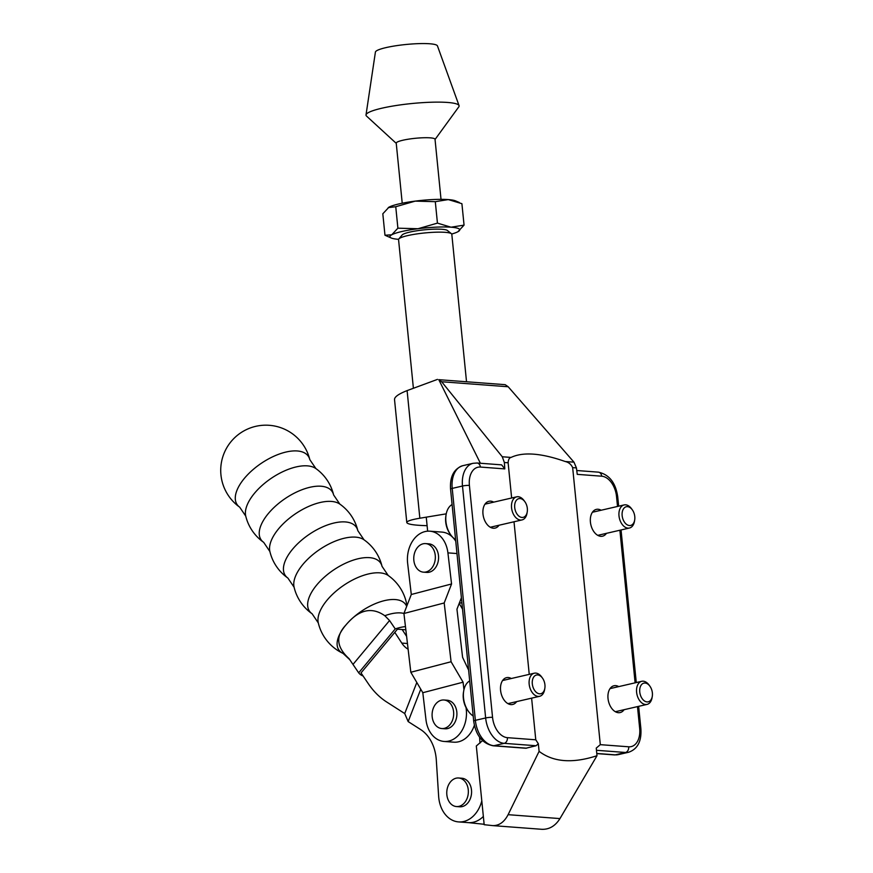 <?xml version="1.0" encoding="UTF-8"?>
<svg xmlns="http://www.w3.org/2000/svg" width="873" height="873" viewBox="0 0 873 873"><rect width="100%" height="100%" fill="white"/><g stroke="black" fill="none" stroke-linecap="round" stroke-linejoin="round"><path stroke-width="1.31" d="M333.617 494.958A45.189 45.189 0 0 0 315.884 468.572L309.806 459.613A43.028 20.57 145.9 0 0 261.18 463.388A43.028 20.57 145.9 0 0 239.671 507.158A43.028 20.57 145.9 0 0 239.682 507.158L245.75 516.118A45.189 45.189 0 0 0 263.679 542.351A42.93 20.526 145.9 0 0 263.69 542.362L269.877 551.496A42.93 20.526 145.9 0 1 295.38 513.837A42.93 20.526 145.9 0 1 339.804 504.081A42.93 20.526 145.9 0 0 339.804 504.081L333.617 494.947A42.93 20.526 145.9 0 0 285.078 498.625A42.93 20.526 145.9 0 0 263.679 542.351M315.884 468.572A43.028 20.57 145.9 0 0 271.285 478.295A43.028 20.57 145.9 0 0 245.75 516.118M382.036 566.37A45.189 45.189 0 0 0 364.019 539.798L357.821 530.653A42.93 20.526 145.9 0 0 309.282 534.331A42.93 20.526 145.9 0 0 287.894 578.068L294.092 587.202A45.189 45.189 0 0 0 312.098 613.774A42.93 20.526 145.9 0 0 312.108 613.774L318.296 622.918A42.93 20.526 145.9 0 1 343.809 585.259A42.93 20.526 145.9 0 1 388.234 575.503L382.036 566.37A42.93 20.526 145.9 0 0 333.497 570.047A42.93 20.526 145.9 0 0 312.098 613.774M364.019 539.798A42.93 20.526 145.9 0 0 319.594 549.543A42.93 20.526 145.9 0 0 294.092 587.202M481.798 800.879A29.475 22.174 94.3 0 1 458.565 821.908L468.244 822.628A29.475 22.174 -85.7 0 0 483.347 816.462M458.565 821.908A29.475 22.174 94.3 0 1 438.639 796.274L436.304 759.99A39.296 29.562 94.3 0 0 420.59 729.522L408.16 721.578L420.764 689.212M406.665 606.419A40.398 19.315 145.9 0 0 381.13 601.541A40.398 19.315 145.9 0 0 345.719 625.221A40.398 19.315 145.9 0 0 343.045 653.397A45.189 45.189 0 0 1 318.296 622.907M358.683 672.821L349.058 658.646C336.541 647.297 335.428 636.155 345.719 625.221C358.607 609.649 371.636 606.484 384.818 615.727L389.554 620.528L395.251 628.931L358.683 672.821A36.841 17.613 145.9 0 0 363.092 675.997M405.465 626.607A36.841 17.613 145.9 0 0 395.251 628.931M405.847 629.815L397.444 629.182L361.007 672.919L368.373 683.788A83.502 62.834 94.3 0 0 386.684 702.001L404.723 713.547L416.814 682.479M402.158 629.542L406.611 636.362L402.158 629.542M467.11 666.928L468.343 667.332M408.117 649.206A24.564 18.475 94.3 0 1 401.787 643.085L394.792 632.358M479.986 743.119L479.593 737.194M404.723 713.547L408.16 721.578M474.377 725.234A27.019 20.33 94.3 0 1 453.764 742.181L444.084 741.45A27.019 20.33 -85.7 0 0 466.247 709.258L466.062 707.676M456.983 553.547L447.914 552.871A27.019 20.33 -85.7 0 0 429.811 531.188A27.019 20.33 -85.7 0 0 407.647 563.38L411.292 594.491L403.926 613.49L410.823 672.254L422.816 692.715L425.98 719.767A27.019 20.33 -85.7 0 0 444.084 741.45M441.814 728.551L445.044 728.791A14.317 10.771 -85.7 0 0 456.863 715.325A14.317 10.771 -85.7 0 0 447.194 700.233L443.964 699.993A14.317 10.771 94.3 0 1 453.633 715.085A14.317 10.771 94.3 0 1 441.814 728.551A14.317 10.771 94.3 0 1 432.091 715.107A14.317 10.771 94.3 0 1 441.487 700.19A14.317 10.771 94.3 0 1 443.964 699.993M425.631 543.606L428.861 543.846A14.317 10.771 94.3 0 1 438.53 558.938A14.317 10.771 94.3 0 1 426.701 572.404L423.481 572.164A14.317 10.771 94.3 0 1 413.758 558.72A14.317 10.771 94.3 0 1 423.154 543.792A14.317 10.771 94.3 0 1 425.631 543.606A14.317 10.771 94.3 0 1 435.3 558.687A14.317 10.771 94.3 0 1 423.481 572.164M459.22 603.352L461.882 602.654M462.537 609.136L459.187 603.439M429.811 531.188L441.945 532.094A27.019 20.33 94.3 0 1 455.75 541.173M410.823 672.254L451.09 661.745L463.083 682.195L463.956 689.681M422.816 692.715L463.083 682.195M403.926 613.49L444.193 602.97L451.09 661.745M411.292 594.491L451.559 583.972L444.193 602.97M468.626 670.137L462.592 657.325L456.95 609.212L461.391 597.743M447.914 552.871L451.559 583.972M458.631 777.996L461.861 778.236A14.317 10.771 94.3 0 1 471.584 791.68A14.317 10.771 94.3 0 1 462.188 806.597A14.317 10.771 94.3 0 1 459.711 806.794L456.481 806.554A14.317 10.771 94.3 0 1 446.812 791.462A14.317 10.771 94.3 0 1 458.631 777.996A14.317 10.771 94.3 0 1 468.354 791.429A14.317 10.771 94.3 0 1 458.958 806.357A14.317 10.771 94.3 0 1 456.481 806.554M511.305 678.517A13.75 8.817 77 0 0 506.526 677.666A13.75 8.817 77 0 0 501.026 693.053A13.75 8.817 77 0 0 512.713 704.467A13.75 8.817 77 0 0 516.641 701.608M601.148 510.236A13.75 8.817 77 0 0 596.357 509.385A13.75 8.817 77 0 0 590.857 524.771A13.75 8.817 77 0 0 602.545 536.186A13.75 8.817 77 0 0 606.473 533.327M618.75 686.604A13.75 8.817 77 0 0 613.959 685.763A13.75 8.817 77 0 0 608.459 701.15A13.75 8.817 77 0 0 620.146 712.564A13.75 8.817 77 0 0 624.086 709.705M493.703 502.139A13.75 8.817 77 0 0 488.913 501.298A13.75 8.817 77 0 0 483.424 516.685A13.75 8.817 77 0 0 495.111 528.1A13.75 8.817 77 0 0 499.04 525.24M480.401 463.257L438.792 379.679L441.64 381.741L502.27 456.765L504.354 462.483L504.812 468.899L480.379 467.055A19.653 12.604 77 0 0 469.401 485.421L492.547 717.355A19.653 12.604 77 0 0 507.388 737.663L535.771 739.802L538.335 743.741L539.099 751.347L508.108 814.684C504.212 822.137 499.072 825.771 492.688 825.607L484.177 824.701L476.32 745.989L482.529 740.631M541.424 829.274L541.86 829.306C549.27 829.557 555.304 825.978 559.964 818.59L597.001 755.712L596.248 748.106L600.308 744.658L572.655 467.622C571.138 464.316 568.661 462.275 565.202 461.511C541.216 453.087 523.167 451.723 511.043 457.43C509.308 457.801 508.337 459.58 508.119 462.766L511.643 497.992M484.133 824.276L468.55 822.65M538.335 743.741L536.098 745.738L525.819 748.248L493.059 745.782A4.911 3.699 94.3 0 0 493.911 745.717L526.605 748.183M438.792 379.679L505.183 384.677L508.184 386.761L573.976 462.166L576.42 467.906L577.249 474.355L601.683 476.2A19.653 12.604 77 0 1 616.524 496.497L617.517 506.449M427.104 525.688C414.184 525.317 407.407 524.258 406.796 522.534C406.851 521.126 411.205 519.697 419.848 518.224L446.234 513.848M437.482 379.384L407.102 390.602C398.655 393.93 394.454 396.909 394.52 399.539L406.796 522.534M535.771 739.802L531.613 698.149M529.245 674.371L514.011 521.781M539.099 751.347C553.34 762.184 572.644 763.635 597.001 755.712M480.379 467.055A4.911 3.699 -85.7 0 0 477.073 463.006L501.626 464.862L504.812 468.899M451.439 233.713L447.402 230.483A23.014 3.459 174.3 0 0 424.474 229.817A23.014 3.459 174.3 0 0 402.126 235.001L398.797 238.962A26.757 4.027 -5.7 0 1 407.604 235.623A26.757 4.027 -5.7 0 1 434.088 232.273A26.757 4.027 -5.7 0 1 451.439 233.713A26.757 4.027 -5.7 0 1 451.81 234.291L466.509 381.577M413.387 388.179L398.557 239.606A26.757 4.027 -5.7 0 1 398.797 238.962M402.224 203.223L396.233 143.15A19.49 2.935 -5.7 0 1 415.341 138.294A19.49 2.935 -5.7 0 1 435.027 139.276L441.018 199.35M396.244 143.347L366.518 116.065A46.782 7.039 -5.7 0 1 366.016 114.909A46.782 7.039 -5.7 0 1 411.87 103.527A46.782 7.039 -5.7 0 1 459.056 105.622A46.782 7.039 -5.7 0 1 458.794 106.855L435.049 139.473M366.016 114.909L375.412 52.074A31.188 4.692 -5.7 0 1 405.978 44.49A31.188 4.692 -5.7 0 1 437.438 45.887L459.056 105.622M464.054 225.125L461.904 203.682L448.296 199.59L435.3 201.674L415.221 201.117L395.753 206.726L388.234 207.632A35.095 5.282 -5.7 0 1 388.976 207.174L382.821 213.787L384.971 235.241L391.737 234.793L397.892 228.18L417.971 228.737L437.438 223.117L451.046 227.209L464.054 225.125L457.889 231.738A35.095 5.282 174.3 0 0 458.641 231.29A35.095 5.282 174.3 0 0 451.046 227.209A35.095 5.282 174.3 0 0 417.971 228.737A35.095 5.282 174.3 0 0 391.737 234.793A35.095 5.282 174.3 0 0 391.268 238.013A35.095 5.282 174.3 0 0 398.579 239.322A35.095 5.282 174.3 0 0 398.59 239.322M388.976 207.174A35.095 5.282 -5.7 0 1 415.221 201.117A35.095 5.282 -5.7 0 1 448.296 199.59A35.095 5.282 -5.7 0 1 455.608 200.91L459.329 202.492M435.3 201.674L437.438 223.117M395.753 206.726L397.892 228.18M391.268 238.013L384.971 235.241M451.723 234.019A35.095 5.282 174.3 0 0 457.889 231.738M632.292 509.788L631.506 508.708A11.851 7.606 77 0 0 624.119 504.932A11.851 7.606 77 0 0 619.153 517.045A11.851 7.606 77 0 0 627.949 528.132A11.851 7.606 77 0 0 629.455 528.023A11.851 7.606 77 0 0 634.442 521.388L634.671 520.068A9.603 6.166 -103 0 1 629.411 525.535A9.603 6.166 -103 0 1 622.274 512.004A9.603 6.166 -103 0 1 632.292 509.788A9.603 6.166 -103 0 1 634.671 520.068M649.894 686.167L649.108 685.076A11.851 7.606 77 0 0 641.72 681.3A11.851 7.606 77 0 0 636.755 693.413A11.851 7.606 77 0 0 645.551 704.511A11.851 7.606 77 0 0 647.057 704.402A11.851 7.606 77 0 0 652.044 697.767L652.273 696.447A9.603 6.166 -103 0 1 647.013 701.914A9.603 6.166 -103 0 1 639.887 688.382A9.603 6.166 -103 0 1 649.894 686.167A9.603 6.166 -103 0 1 652.273 696.447M524.859 501.691L524.073 500.611A11.851 7.606 77 0 0 516.674 496.835A11.851 7.606 77 0 0 511.709 508.948A11.851 7.606 77 0 0 520.504 520.046A11.851 7.606 77 0 0 522.01 519.926A11.851 7.606 77 0 0 526.997 513.291L527.227 511.971A9.603 6.166 -103 0 1 521.967 517.449A9.603 6.166 -103 0 1 514.841 503.907A9.603 6.166 -103 0 1 524.859 501.691A9.603 6.166 -103 0 1 527.227 511.971M455.597 539.623A19.217 12.32 -103 0 1 450.872 535.029A19.217 12.32 -103 0 1 446.125 514.47A19.217 12.32 -103 0 1 452.094 504.529M446.125 514.47L445.896 515.79A16.969 10.88 77 0 0 450.086 533.938L450.872 535.029M542.46 678.07L541.675 676.99A11.851 7.606 77 0 0 534.287 673.203A11.851 7.606 77 0 0 529.322 685.316A11.851 7.606 77 0 0 538.117 696.414A11.851 7.606 77 0 0 539.612 696.305A11.851 7.606 77 0 0 544.599 689.67L544.828 688.35A9.603 6.166 -103 0 1 539.569 693.817A9.603 6.166 -103 0 1 532.443 680.285A9.603 6.166 -103 0 1 542.46 678.07A9.603 6.166 -103 0 1 544.828 688.35M473.199 716.002A19.217 12.32 -103 0 1 468.474 711.397A19.217 12.32 -103 0 1 463.727 690.838A19.217 12.32 -103 0 1 469.696 680.896M463.727 690.838L463.498 692.158A16.969 10.88 77 0 0 467.688 710.316L468.474 711.397M403.948 613.446A36.841 17.613 145.9 0 0 384.818 615.727M389.554 620.528L352.987 664.429M401.787 643.085L407.451 643.51M467.011 709.312L466.247 709.258M508.108 814.684L559.964 818.59M419.848 518.224L407.102 390.602M536.098 745.738L504.19 743.338L493.911 745.717A24.564 15.747 77 0 1 475.37 720.334L485.65 717.966L462.494 486.021L452.214 488.4L475.37 720.334A4.911 0.742 174.3 0 0 473.701 721.065L450.555 489.131C449.802 476.603 453.884 468.79 462.821 465.68A24.564 15.747 77 0 0 452.214 488.4A4.911 0.742 174.3 0 0 450.555 489.131M596.783 753.464L615.225 754.85L625.505 752.482L596.466 750.289M504.354 462.483L508.119 462.766M572.655 467.622L576.42 467.906M600.308 744.658L628.691 746.797A19.653 12.604 77 0 0 639.669 728.442L637.486 706.606M635.118 682.828L619.885 530.238M565.202 461.511L573.976 462.166M441.64 381.741L508.184 386.761M502.27 456.765L511.043 457.43M469.401 485.421A4.911 0.742 174.3 0 0 462.494 486.021A24.564 15.747 -103 0 1 473.101 463.301L462.821 465.68M507.388 737.663A4.911 3.699 94.3 0 1 504.19 743.338A24.564 15.747 -103 0 1 485.65 717.966A4.911 0.742 174.3 0 1 492.547 717.355M639.669 728.442A4.911 0.742 174.3 0 1 640.891 728.802C641.644 741.319 637.552 749.143 628.625 752.253A24.564 15.747 -103 0 1 625.505 752.482A4.911 3.699 -85.7 0 0 628.691 746.797M615.225 754.85A24.564 15.747 77 0 0 618.335 754.621L614.374 754.916A4.911 3.699 -85.7 0 0 615.225 754.85M576.758 470.514L598.387 472.151A4.911 3.699 94.3 0 1 601.683 476.2M598.387 472.151C609.245 474.541 615.694 482.78 617.735 496.857A4.911 0.742 174.3 0 0 616.524 496.497M309.806 459.624A45.189 45.189 0 0 0 247.572 429.069A45.189 45.189 0 0 0 239.671 507.158M269.877 551.485A45.189 45.189 0 0 0 287.883 578.057M357.832 530.664A45.189 45.189 0 0 0 339.815 504.081M406.949 605.698A45.189 45.189 0 0 0 388.234 575.503M349.746 659.672L343.045 653.397M492.688 825.607L541.86 829.306M628.625 752.253L618.335 754.621M473.701 721.065C475.741 735.142 482.202 743.381 493.059 745.782M477.073 463.006L473.101 463.301M640.891 728.802L638.643 706.344M636.275 682.555L621.041 529.966M618.662 506.187L617.735 496.857M614.374 754.916L596.794 753.595M427.65 531.177L426.253 517.165M597.754 535.345L629.455 528.023M592.429 512.244L624.119 504.932M615.367 711.713L647.057 704.402M610.031 688.622L641.72 681.3M490.32 527.248L522.01 519.926M484.984 504.158L516.674 496.835M507.922 703.627L539.612 696.305M502.586 680.525L534.287 673.203"/></g></svg>
